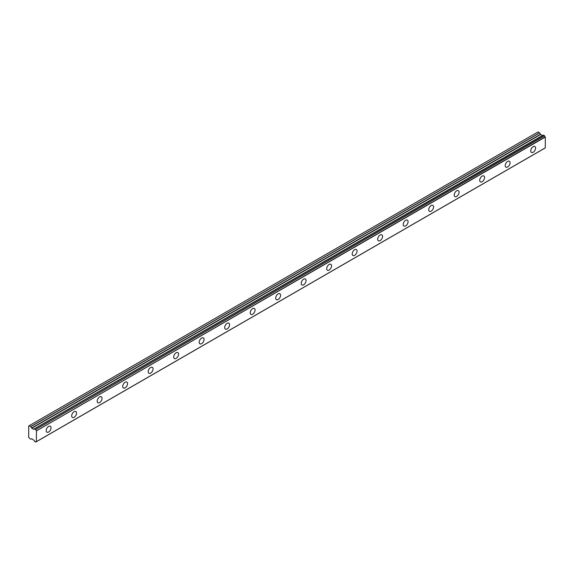 <?xml version="1.0" encoding="UTF-8"?>
<svg xmlns="http://www.w3.org/2000/svg" width="574" height="574" viewBox="0 0 574 574"><rect width="100%" height="100%" fill="white"/><g stroke="black" fill="none" stroke-linecap="round" stroke-linejoin="round"><path stroke-width="0.86" d="M533.153 152.275A3.437 1.98 120 0 0 535.399 149.247A3.437 1.98 120 0 0 534.875 146.492A3.437 1.98 120 0 0 533.153 146.664A3.437 1.98 120 0 0 530.914 149.692A3.437 1.98 120 0 0 531.438 152.44A3.437 1.98 120 0 0 533.153 152.275M48.618 432.021A3.437 1.98 120 0 0 50.856 428.993A3.437 1.98 120 0 0 50.333 426.238A3.437 1.98 120 0 0 48.618 426.41A3.437 1.98 120 0 0 46.372 429.438A3.437 1.98 120 0 0 46.896 432.186A3.437 1.98 120 0 0 48.618 432.021M74.118 417.298A3.437 1.98 120 0 0 76.364 414.27A3.437 1.98 120 0 0 75.833 411.515A3.437 1.98 120 0 0 74.118 411.687A3.437 1.98 120 0 0 71.872 414.715A3.437 1.98 120 0 0 72.403 417.463A3.437 1.98 120 0 0 74.118 417.298M99.618 402.575A3.437 1.98 120 0 0 101.863 399.547A3.437 1.98 120 0 0 101.34 396.792A3.437 1.98 120 0 0 99.618 396.964A3.437 1.98 120 0 0 97.379 399.992A3.437 1.98 120 0 0 97.903 402.74A3.437 1.98 120 0 0 99.618 402.575M125.125 387.852A3.437 1.98 120 0 0 127.363 384.824A3.437 1.98 120 0 0 126.84 382.069A3.437 1.98 120 0 0 125.125 382.241A3.437 1.98 120 0 0 122.879 385.269A3.437 1.98 120 0 0 123.403 388.017A3.437 1.98 120 0 0 125.125 387.852M150.625 373.122A3.437 1.98 120 0 0 152.871 370.101A3.437 1.98 120 0 0 152.34 367.346A3.437 1.98 120 0 0 150.625 367.518A3.437 1.98 120 0 0 148.379 370.546A3.437 1.98 120 0 0 148.91 373.294A3.437 1.98 120 0 0 150.625 373.122M176.125 358.398A3.437 1.98 120 0 0 178.37 355.378A3.437 1.98 120 0 0 177.847 352.623A3.437 1.98 120 0 0 176.125 352.795A3.437 1.98 120 0 0 173.886 355.823A3.437 1.98 120 0 0 174.41 358.571A3.437 1.98 120 0 0 176.125 358.398M201.632 343.675A3.437 1.98 120 0 0 203.87 340.655A3.437 1.98 120 0 0 203.347 337.899A3.437 1.98 120 0 0 201.632 338.072A3.437 1.98 120 0 0 199.386 341.092A3.437 1.98 120 0 0 199.91 343.848A3.437 1.98 120 0 0 201.632 343.675M227.132 328.952A3.437 1.98 120 0 0 229.378 325.924A3.437 1.98 120 0 0 228.847 323.176A3.437 1.98 120 0 0 227.132 323.349A3.437 1.98 120 0 0 224.886 326.369A3.437 1.98 120 0 0 225.41 329.124A3.437 1.98 120 0 0 227.132 328.952M252.632 314.229A3.437 1.98 120 0 0 254.878 311.201A3.437 1.98 120 0 0 254.354 308.453A3.437 1.98 120 0 0 252.632 308.625A3.437 1.98 120 0 0 250.386 311.646A3.437 1.98 120 0 0 250.917 314.401A3.437 1.98 120 0 0 252.632 314.229M278.132 299.506A3.437 1.98 120 0 0 280.377 296.478A3.437 1.98 120 0 0 279.854 293.73A3.437 1.98 120 0 0 278.132 293.895A3.437 1.98 120 0 0 275.893 296.923A3.437 1.98 120 0 0 276.417 299.678A3.437 1.98 120 0 0 278.132 299.506M303.639 284.783A3.437 1.98 120 0 0 305.877 281.755A3.437 1.98 120 0 0 305.354 279.007A3.437 1.98 120 0 0 303.639 279.172A3.437 1.98 120 0 0 301.393 282.2A3.437 1.98 120 0 0 301.917 284.955A3.437 1.98 120 0 0 303.639 284.783M329.139 270.06A3.437 1.98 120 0 0 331.385 267.032A3.437 1.98 120 0 0 330.854 264.284A3.437 1.98 120 0 0 329.139 264.449A3.437 1.98 120 0 0 326.893 267.477A3.437 1.98 120 0 0 327.424 270.232A3.437 1.98 120 0 0 329.139 270.06M354.639 255.337A3.437 1.98 120 0 0 356.885 252.309A3.437 1.98 120 0 0 356.361 249.561A3.437 1.98 120 0 0 354.639 249.726A3.437 1.98 120 0 0 352.4 252.754A3.437 1.98 120 0 0 352.924 255.509A3.437 1.98 120 0 0 354.639 255.337M380.146 240.614A3.437 1.98 120 0 0 382.384 237.586A3.437 1.98 120 0 0 381.861 234.838A3.437 1.98 120 0 0 380.146 235.003A3.437 1.98 120 0 0 377.9 238.031A3.437 1.98 120 0 0 378.424 240.786A3.437 1.98 120 0 0 380.146 240.614M405.646 225.891A3.437 1.98 120 0 0 407.892 222.863A3.437 1.98 120 0 0 407.361 220.107A3.437 1.98 120 0 0 405.646 220.28A3.437 1.98 120 0 0 403.4 223.308A3.437 1.98 120 0 0 403.931 226.063A3.437 1.98 120 0 0 405.646 225.891M431.146 211.167A3.437 1.98 120 0 0 433.392 208.14A3.437 1.98 120 0 0 432.868 205.384A3.437 1.98 120 0 0 431.146 205.557A3.437 1.98 120 0 0 428.907 208.584A3.437 1.98 120 0 0 429.431 211.34A3.437 1.98 120 0 0 431.146 211.167M456.653 196.444A3.437 1.98 120 0 0 458.891 193.416A3.437 1.98 120 0 0 458.368 190.661A3.437 1.98 120 0 0 456.653 190.833A3.437 1.98 120 0 0 454.407 193.861A3.437 1.98 120 0 0 454.931 196.617A3.437 1.98 120 0 0 456.653 196.444M482.153 181.721A3.437 1.98 120 0 0 484.399 178.693A3.437 1.98 120 0 0 483.868 175.938A3.437 1.98 120 0 0 482.153 176.11A3.437 1.98 120 0 0 479.907 179.138A3.437 1.98 120 0 0 480.438 181.886A3.437 1.98 120 0 0 482.153 181.721M507.653 166.998A3.437 1.98 120 0 0 509.899 163.97A3.437 1.98 120 0 0 509.375 161.215A3.437 1.98 120 0 0 507.653 161.387A3.437 1.98 120 0 0 505.407 164.415A3.437 1.98 120 0 0 505.938 167.163A3.437 1.98 120 0 0 507.653 166.998M36.327 441.671L35.638 442.052L34.562 441.363A1.126 0.646 60 0 0 33.902 440.265L31.778 438.773L30.716 439.21L28.7 437.488L28.7 425.987L29.188 425.707L30.802 426.683L539.625 132.91L538.01 131.941L29.188 425.707M542.746 135.457A1.126 0.646 60 0 1 542.731 135.457L33.715 429.295L31.778 428.254L30.802 426.683M539.625 132.91L540.6 134.488L542.538 135.529M35.71 442.03A1.119 0.646 60 0 1 35.925 441.693A1.119 0.646 60 0 1 36.37 441.686L36.471 430.844L545.3 137.071L545.3 147.841L36.471 441.607L545.3 147.841M545.3 137.071L545.2 136.877A1.119 0.646 60 0 1 544.539 135.773L543.413 135.077L34.619 428.85L543.463 135.084M542.667 135.457L33.837 429.223L542.731 135.457M545.2 136.877L36.471 430.844M36.37 430.644A1.119 0.646 60 0 1 35.71 429.546L544.539 135.773M544.468 135.665L35.71 429.546M35.638 429.438L34.562 428.878A1.126 0.646 60 0 1 34.347 429.223A1.126 0.646 60 0 1 33.902 429.223M542.373 135.507L33.543 429.273M539.546 132.824L30.716 426.59M540.435 134.309L31.606 428.075M31.778 428.254L540.6 134.488M545.264 147.92L36.435 441.686M543.413 135.077L34.584 428.85M36.349 441.679L35.688 442.059"/></g></svg>
